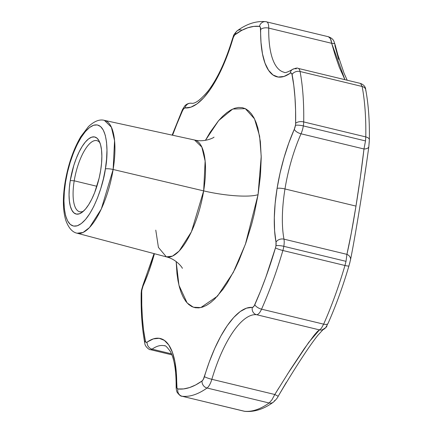 <?xml version="1.0" encoding="UTF-8"?>
<svg xmlns="http://www.w3.org/2000/svg" width="433" height="433" viewBox="0 0 433 433"><rect width="100%" height="100%" fill="white"/><g stroke="black" fill="none" stroke-linecap="round" stroke-linejoin="round"><path stroke-width="0.65" d="M99.958 142.868A36.588 12.838 -76.4 0 0 74.211 180.805L70.265 180.523A39.636 13.91 103.6 0 1 83.85 143.951A39.636 13.91 103.6 0 1 99.146 141.012A39.636 13.91 103.6 0 1 100.645 170.499L101.566 163.111L101.863 156.205L101.533 150.04L100.586 144.855L99.06 140.844L97.008 138.17L94.508 136.925L91.666 137.169L88.581 138.885L85.382 142.008L82.178 146.414L79.109 151.945L76.278 158.375L73.799 165.471L70.265 180.523L69.345 187.906L69.047 194.812L69.377 200.977L70.325 206.168L71.856 210.173L73.908 212.852L76.403 214.091L79.244 213.853L82.33 212.138L85.534 209.015L88.733 204.603L91.807 199.077L94.638 192.642L99.141 178.071L100.645 170.499A39.636 13.91 103.6 0 1 81.897 212.457A39.636 13.91 103.6 0 1 70.265 180.523L74.211 180.805A36.588 12.838 103.6 0 1 96.819 140.617A36.588 12.838 103.6 0 1 99.958 142.868M96.884 186.282L74.211 180.805L96.884 186.282M155.777 230.123L158.424 247.4L166.364 256.872L172.486 256.125L179.17 251.037L191.408 231.823L203.662 190.883A42.683 8.508 -170.8 0 0 258.063 194.671L260.444 175.522L261.223 157.612L260.368 141.623L257.911 128.173L256.109 122.566L253.944 117.776L251.443 113.857L248.623 110.837L245.516 108.748L242.15 107.617L238.561 107.449L234.778 108.245L230.838 109.993L226.784 112.688L222.649 116.298L218.476 120.785L210.178 132.222L205.431 140.341L218.66 120.569L232.732 109.04L245.316 108.651L254.496 118.842L259.616 136.146L261.218 156.4L258.063 194.671A42.683 8.508 9.2 0 1 203.662 190.883L205.134 161.054L201.854 147.123L194.574 140.016L104.358 120.352A58.054 20.373 103.6 0 1 113.137 169.482A6.1 1.218 -170.8 0 0 105.365 168.94C103.785 183.376 92.164 220.218 77.318 225.772C62.688 229.95 62.363 197.047 65.545 182.082A6.1 1.218 -170.8 0 0 65.074 182.466A6.1 1.218 9.2 0 1 65.545 182.082L67.516 172.15L70.178 162.348L73.421 153.049L77.134 144.617L81.16 137.369L85.355 131.589L89.555 127.497L93.598 125.251L97.322 124.931L100.597 126.56L103.287 130.068L105.289 135.323L106.534 142.121L106.967 150.208L106.572 159.263L105.365 168.94L103.395 178.872L100.737 188.674L97.49 197.968L93.777 206.4L89.75 213.648L85.555 219.428L81.355 223.52L77.318 225.772L73.588 226.086L70.314 224.456L67.624 220.949L65.621 215.694L64.376 208.895L63.943 200.815L64.338 191.759L65.545 182.082C67.126 167.641 78.746 130.798 93.598 125.251C108.223 121.072 108.548 153.975 105.365 168.94A6.1 1.218 9.2 0 1 113.137 169.482A58.054 20.373 103.6 0 1 77.112 233.214L83.022 232.494L89.485 227.579L101.3 209.025L113.137 169.482L203.662 190.883L113.137 169.482L114.561 140.671L111.389 127.215L104.358 120.352C99.595 119.07 94.28 121.164 88.413 126.636L80.868 136.563C73.361 149.369 68.1 164.664 65.074 182.445C62.623 197.719 62.85 210.314 65.756 220.235C68.571 227.953 72.36 232.283 77.112 233.214L166.364 256.872A60.106 21.093 -76.4 0 0 203.662 190.883A60.106 21.093 -76.4 0 0 194.574 140.016C205.09 142.652 214.644 137.223 213.994 137.109L213.967 137.131M143.864 284.189A6.1 2.625 23.9 0 0 143.047 284.887A6.1 2.625 23.9 0 0 143.052 286.051A91.466 32.096 -76.4 0 0 154.424 253.711L148.535 272.346L143.052 286.051L141.905 289.991A6.1 1.218 -170.8 0 0 141.439 290.354A6.1 1.218 9.2 0 1 141.439 290.354A6.1 1.218 9.2 0 1 141.905 289.991A6.1 2.138 103.6 0 1 143.052 286.051A6.1 2.625 -156.1 0 1 143.025 284.925L141.439 290.354L141.174 293.217A6.1 3.069 1 0 1 141.721 291.983L141.77 305.341L142.381 317.99L143.54 329.843L145.526 341.707L146.484 342.389L153.342 338.893L159.144 338.297L164.34 340.36L168.778 345.014L172.323 352.137L174.867 361.501L176.339 372.829L176.989 388.049L177.876 388.958L183.576 388.926L189.535 387.578L195.7 384.926L202.038 380.986L203.337 379.351L209.269 361.966L214.779 348.327L220.819 336.132L227.201 325.735L233.733 317.459L240.223 311.538L246.48 308.155L252.91 307.268L254.214 305.839L260.482 291.252L265.83 277.25L275.464 247.844A6.1 0.79 16.4 0 0 282.873 250.501A12.194 4.281 -76.4 0 0 283.826 246.323A6.1 1.218 -170.8 0 0 275.94 245.755A6.1 2.138 103.6 0 1 275.464 247.844A6.1 2.138 -76.4 0 0 275.94 245.755L276.01 242.171L274.598 230.74L274.311 217.702L275.15 203.44L277.093 188.387A6.1 1.218 9.2 0 1 284.979 188.956A85.371 29.953 103.6 0 1 301.032 133.797A6.1 2.625 -156.1 0 1 294.294 129.288A91.466 32.096 -76.4 0 0 277.093 188.387L280.081 172.989L284.026 157.704L288.811 142.993L294.294 129.288A6.1 2.625 23.9 0 0 301.032 133.797A12.194 4.281 -76.4 0 0 303.327 125.916A6.1 1.218 -170.8 0 0 295.441 125.348A6.1 2.138 103.6 0 1 294.294 129.288L295.441 125.348A6.1 2.138 -76.4 0 0 295.625 123.356L295.577 109.993L294.965 97.344L293.807 85.49L291.82 73.632L290.862 72.944L284.005 76.441L278.202 77.042L273.007 74.979L268.568 70.319L265.023 63.202L262.479 53.838L261.007 42.504L260.363 27.29L259.47 26.375L253.77 26.413L247.811 27.761L241.646 30.413L234.654 34.997L233.409 37.249L228.083 53.373L222.567 67.007L216.527 79.207L210.146 89.599L203.613 97.88L197.123 103.801L190.872 107.178L185.037 107.925L183.787 108.607L182.52 110.691L176.87 124.082L172.572 135.22A185.984 65.259 103.6 0 1 182.52 110.691A6.1 2.138 103.6 0 1 185.037 107.925A91.466 32.096 -76.4 0 0 232.905 38.705A6.1 2.138 103.6 0 1 235.308 34.348A185.984 65.259 103.6 0 1 259.47 26.375A6.1 2.138 103.6 0 1 260.655 29.547A6.1 3.08 0.9 0 1 268.731 28.107L331.678 43.305L335.423 56.101L339.299 67.239L344.912 79.677L331.678 43.305L330.46 38.645L328.441 36.756C330.043 37.119 331.121 39.3 331.678 43.305A6.1 2.414 -14.2 0 1 335.061 44.561A6.1 2.414 165.8 0 0 331.678 43.305L268.731 28.107A12.194 4.281 -76.4 0 0 266.544 21.807A12.194 4.281 103.6 0 1 266.544 21.807A12.194 4.281 103.6 0 1 268.731 28.107A6.1 3.08 -179.1 0 0 260.655 29.547A91.466 32.096 -76.4 0 0 290.245 73.204A6.1 5.299 -125.3 0 1 292.264 69.572A6.1 5.299 -125.3 0 1 296.345 68.858M298.083 68.371A12.194 4.281 103.6 0 1 298.104 68.376A12.194 4.281 103.6 0 1 300.058 71.499L362.14 86.486A192.084 67.396 103.6 0 1 365.782 136.915A192.084 67.396 -76.4 0 0 362.14 86.486L300.058 71.499A192.084 67.396 103.6 0 1 303.701 121.927L365.782 136.915L365.517 140.931L363.98 148.99L365.517 140.931L303.327 125.916L365.517 140.931L365.782 136.915L303.701 121.927A12.194 4.281 103.6 0 1 303.327 125.916A12.194 4.281 103.6 0 1 301.032 133.797L363.98 148.99C361.912 166.9 359.244 185.93 355.98 206.097L284.979 188.956A85.371 29.953 103.6 0 1 301.032 133.797L363.98 148.99L360.429 176.686L355.98 206.097C352.733 226.14 349.712 242.22 346.92 254.35L283.972 239.151A12.194 4.281 103.6 0 1 283.826 246.323L346.016 261.337L346.92 254.35L283.972 239.151A85.371 29.953 103.6 0 1 284.979 188.956L355.98 206.097L351.277 233.208L346.92 254.35A6.1 4.898 11.4 0 1 350.492 259.887A6.1 4.898 11.4 0 1 350.378 260.33M365.717 168.459L364.564 176.236M369.268 141.602L368.846 146.311A6.1 3.091 -172.3 0 1 368.835 146.657A6.1 3.091 -172.3 0 1 363.98 148.99A6.1 3.091 7.7 0 0 368.835 146.657M369.327 139.458A187.862 65.919 103.6 0 1 369.317 140.103A6.1 3.069 1 0 0 369.354 139.767A6.1 3.069 -179 0 0 365.782 136.915A6.1 3.069 1 0 1 369.354 139.767L368.835 146.635C363.893 183.273 355.461 235.379 350.486 259.914L348.949 265.889A6.1 0.79 -163.6 0 1 344.96 265.489L282.873 250.501A192.084 67.396 103.6 0 1 261.564 309.167L323.646 324.155A192.084 67.396 -76.4 0 0 344.96 265.489L346.016 261.337L283.826 246.323A12.194 4.281 103.6 0 1 282.873 250.501L344.96 265.489A6.1 0.79 16.4 0 0 348.944 265.894C342.909 286.408 335.938 305.595 328.035 323.446A6.1 2.636 -156.1 0 1 323.646 324.155L261.564 309.167A12.194 4.281 103.6 0 1 256.525 314.694L319.478 329.892L317.519 331.391L314.255 335.104L304.08 348.96L290.278 369.777L274.798 394.501L211.851 379.303A85.371 29.953 103.6 0 1 256.525 314.694L319.478 329.892L321.335 328.382L323.646 324.155A6.1 2.636 23.9 0 0 328.03 323.456C325.383 326.931 329.286 325.751 322.065 329.914L322.082 329.908M335.061 44.561A6.1 2.414 -14.2 0 1 334.871 45.557L338.682 59.37M286.316 382.404L278.186 396.271L274.798 394.501L211.851 379.303A12.194 4.281 103.6 0 1 207.044 388.011A192.084 67.396 103.6 0 1 182.087 396.244L244.174 411.231A192.084 67.396 -76.4 0 0 269.126 402.993L207.044 388.011L269.126 402.993L271.967 399.773L274.798 394.501L278.186 396.271M327.05 325.405L326.439 326.233A6.1 6.067 -101.9 0 1 319.478 329.892A6.1 6.067 78.1 0 0 322.125 329.903M349.967 262.133L349.496 263.93M141.905 289.991A6.1 2.138 -76.4 0 0 141.721 291.983A6.1 2.138 103.6 0 1 141.905 289.991M258.063 194.671L254.166 214.313L251.692 224.088L245.82 243.075L238.908 260.693L235.141 268.779L227.168 283.117L223.038 289.228L214.698 299.041L210.562 302.645L206.509 305.341L202.568 307.094L198.785 307.89L195.196 307.717L191.83 306.586L188.723 304.502L185.903 301.482L183.403 297.558L181.238 292.773L179.435 287.166L178.012 280.79L176.978 273.716L176.171 261.543L178.959 285.293L187.121 302.943L193.367 307.23L200.793 307.582L217.463 296.161L233.235 272.53L245.408 244.244L258.063 194.671M164.719 345.853A85.371 29.953 103.6 0 0 152.102 349.16A6.1 5.299 -125.3 0 1 147.106 342.13A6.1 5.299 54.7 0 0 152.102 349.16A12.194 4.281 103.6 0 1 150.343 349.642A12.194 4.281 -76.4 0 0 152.102 349.16L171.452 353.826L152.102 349.16A85.371 29.953 103.6 0 1 164.426 345.778C165.07 345.079 167.003 346.925 170.223 351.315C174.245 358.486 176.215 370.394 176.144 387.037A6.1 3.08 0.9 0 1 176.691 385.792A91.466 32.096 -76.4 0 0 147.106 342.13A6.1 2.138 103.6 0 1 145.25 340.809A185.984 65.259 103.6 0 1 141.721 291.983A6.1 3.069 -179 0 0 141.174 293.265M362.14 86.486A6.1 4.503 -10.7 0 1 365.717 89.691A6.1 4.503 169.3 0 0 362.14 86.486L360.554 83.45L298.104 68.376A12.194 4.281 -76.4 0 1 300.058 71.499A192.084 67.396 -76.4 0 1 303.701 121.927A12.194 4.281 -76.4 0 1 303.327 125.916A6.1 1.218 9.2 0 0 295.441 125.348A6.1 2.138 103.6 0 0 295.625 123.356A6.1 3.069 1 0 1 303.701 121.927A6.1 3.069 -179 0 0 295.625 123.356A185.984 65.259 103.6 0 0 292.102 74.525A6.1 4.503 -10.7 0 1 300.058 71.499A6.1 4.503 169.3 0 0 292.102 74.525A6.1 2.138 103.6 0 0 290.245 73.204A6.1 5.299 54.7 0 1 292.264 69.572L292.264 69.572C287.555 72.262 284.811 73.15 284.021 72.235A85.371 29.953 103.6 0 1 268.731 28.107A85.371 29.953 103.6 0 0 283.729 72.159M269.126 402.993A6.1 5.293 54.5 0 0 273.191 402.289A6.1 5.293 -125.5 0 1 269.126 402.993A192.084 67.396 103.6 0 1 244.174 411.231L182.087 396.244A12.194 4.281 103.6 0 1 181.903 396.211A12.194 4.281 103.6 0 1 181.887 396.206M144.817 343.326A6.1 4.503 -10.7 0 1 145.25 340.809A6.1 4.503 169.3 0 0 144.806 343.277C144.963 346.893 149.932 350.254 150.343 349.642A12.194 4.281 103.6 0 1 150.321 349.637L171.869 354.838M266.36 21.774A6.1 5.705 96.4 0 0 265.705 21.655A6.1 5.705 96.4 0 0 259.47 26.375A6.1 5.705 -83.6 0 1 265.646 21.65A6.1 5.705 -83.6 0 1 265.802 21.666M347.201 80.224L344.116 73.383L337.837 54.85L335.066 44.588C333.805 41.53 334.238 39.122 328.631 36.794L265.705 21.655C256.239 20.811 246.778 23.837 237.316 30.727A6.1 5.293 54.5 0 0 235.308 34.348A6.1 5.293 -125.5 0 1 237.316 30.727A6.1 5.293 -125.5 0 1 241.408 30.007M237.316 30.727C232.348 35.755 233.825 35.955 232.608 38.32A6.1 0.801 16.4 0 0 232.905 38.705A6.1 0.801 -163.6 0 1 232.608 38.315C225.885 60.609 217.821 78.037 208.419 90.594C200.549 99.974 194.818 104.174 191.229 103.2A6.1 5.705 -84 0 1 191.922 103.319M191.169 103.195A6.1 5.705 96 0 0 185.037 107.925A6.1 5.705 -84 0 1 191.234 103.2C188.766 103.108 186.639 103.974 184.864 105.804L182.493 109.56A6.1 2.636 23.9 0 0 182.52 110.691A6.1 2.636 -156.1 0 1 182.493 109.56L172.15 135.128M284.979 188.956A6.1 1.218 -170.8 0 0 277.093 188.387A91.466 32.096 -76.4 0 0 276.01 242.171A6.1 4.498 -10.6 0 1 283.972 239.151A85.371 29.953 103.6 0 1 284.979 188.956M275.94 245.755A6.1 1.218 9.2 0 1 283.826 246.323A12.194 4.281 -76.4 0 0 283.972 239.151A6.1 4.498 169.4 0 0 276.01 242.171A6.1 2.138 103.6 0 1 275.94 245.755M282.873 250.501A6.1 0.79 -163.6 0 1 275.464 247.844A185.984 65.259 103.6 0 1 254.826 304.648A6.1 2.636 23.9 0 0 261.564 309.167A192.084 67.396 -76.4 0 0 282.873 250.501M261.564 309.167A6.1 2.636 -156.1 0 1 254.826 304.648A6.1 2.138 103.6 0 1 252.309 307.414A6.1 5.705 96 0 0 256.525 314.694A12.194 4.281 -76.4 0 0 261.564 309.167M256.525 314.694A6.1 5.705 -84 0 1 252.309 307.414A91.466 32.096 -76.4 0 0 204.441 376.634A6.1 0.801 16.4 0 0 211.851 379.303A85.371 29.953 103.6 0 1 256.525 314.694M211.851 379.303A6.1 0.801 -163.6 0 1 204.441 376.634A6.1 2.138 103.6 0 1 202.038 380.986A6.1 5.293 54.5 0 0 207.044 388.011A12.194 4.281 -76.4 0 0 211.851 379.303M207.044 388.011A6.1 5.293 -125.5 0 1 202.038 380.986A185.984 65.259 103.6 0 1 177.876 388.958A6.1 5.705 96.4 0 0 182.087 396.244A192.084 67.396 -76.4 0 0 207.044 388.011M176.691 385.792A6.1 3.08 -179.1 0 0 176.144 387.037C176.22 389.581 176.599 391.421 177.292 392.563C179.435 395.226 180.972 396.444 181.903 396.211A12.194 4.281 -76.4 0 0 182.087 396.244A6.1 5.705 -83.6 0 1 177.876 388.958A6.1 2.138 103.6 0 1 176.691 385.792M365.717 89.691A6.1 4.503 -10.7 0 1 365.755 90.784M350.492 259.887A6.1 4.898 -168.6 0 0 346.92 254.35L346.016 261.337L344.96 265.489A192.084 67.396 103.6 0 1 323.646 324.155M319.478 329.892L308.745 342.357L287.431 374.236M278.83 387.952L274.798 394.501M274.782 400.341A6.1 5.293 -125.5 0 1 273.191 402.289M244.174 411.231A6.1 5.705 96.4 0 0 244.867 411.35A6.1 5.705 -83.6 0 1 244.174 411.231M83.472 211.174A36.588 12.838 103.6 0 1 79.645 211.748A36.588 12.838 103.6 0 1 74.211 180.805A36.588 12.838 -76.4 0 0 83.472 211.174M323.175 329.508L317.936 335.196C314.612 339.342 310.45 345.128 305.449 352.554C297.043 365.138 287.956 379.709 278.192 396.271C277.429 397.997 275.767 400 273.212 402.273C263.751 409.169 254.29 412.189 244.829 411.345L181.903 396.211M292.264 69.572C295.463 68.116 297.411 67.721 298.104 68.376M154.051 253.608L143.031 284.925M141.174 293.222C140.866 311.966 142.078 328.652 144.806 343.277M360.554 83.45C363.861 84.776 365.582 86.871 365.728 89.723C368.456 104.348 369.663 121.034 369.354 139.783M182.304 268.287L182.32 268.319C182.953 268.557 177.027 259.383 166.364 256.872"/></g></svg>
